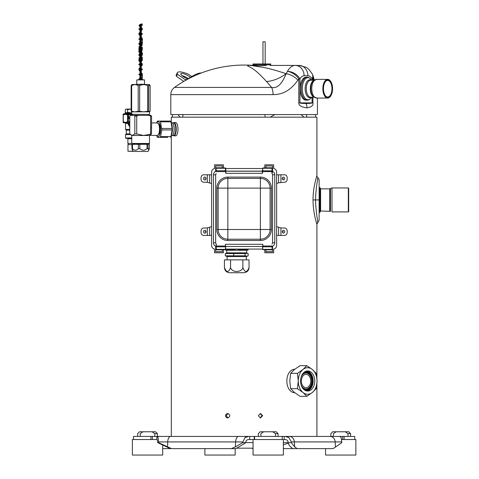 <?xml version="1.0" encoding="UTF-8"?>
<svg xmlns="http://www.w3.org/2000/svg" width="479" height="479" viewBox="0 0 479 479"><rect width="100%" height="100%" fill="white"/><g stroke="black" fill="none" stroke-linecap="round" stroke-linejoin="round"><path stroke-width="0.72" d="M125.941 137.928L131.767 137.928L125.941 137.928M126.288 138.299L125.546 137.928L125.546 134.605L130.438 134.605L125.546 134.605L125.546 137.928L125.917 138.299L131.767 138.299L126.288 138.299M126.636 133.863L125.546 134.605L126.288 133.863L129.707 133.863L126.636 133.863M127.827 122.905L127.755 123.372L125.546 123.366L125.546 129.432L126.288 130.168L129.683 130.168L126.288 130.168L126.288 133.863L126.288 130.168L125.546 129.432L129.683 129.432L125.546 129.432L125.546 123.331M129.683 126.779L127.659 123.372M124.995 122.78L127.025 122.78M127.845 123.301L129.683 125.354L128.336 123.708L129.085 123.708A1.479 1.389 90 0 0 128.168 122.78M125.546 122.648L126.492 122.037L125.546 122.648M125.288 122.648L124.342 122.037L125.288 122.648M125.546 114.038L126.492 114.649L125.546 114.038M125.288 114.038L124.342 114.649L125.288 114.038M126.803 114.032L125.42 113.912L125.007 113.415L125.42 113.912L125.007 113.415L124.654 114.032L128.085 113.17L131.767 113.17M131.468 114.649L128.516 114.649L128.516 118.289L129.683 118.87M128.342 122.037L129.474 121.995L129.085 123.708M129.683 120.343L129.474 121.816A4.97 4.892 -90 0 0 129.474 121.995M124.552 113.912L124.995 113.17L128.085 113.17A0.736 0.413 -90 0 1 127.671 113.912L129.881 113.912L130.084 113.17L131.767 113.475M131.767 114.062L131.354 114.032L131.767 114.062M131.402 113.912L131.545 113.415M128.258 113.912L131.468 113.912M128.085 113.912A0.443 0.419 90 0 0 127.665 114.355L128.234 114.355L128.085 113.912L126.893 113.912A0.736 0.515 68.9 0 0 126.953 113.415M125.007 113.415L124.654 114.032M253.05 439.53L253.05 455.05L283.352 455.05L283.352 439.53L248.613 439.53C246.972 439.674 246.02 440.542 245.757 442.141L245.595 442.812L236.937 448.063L235.614 448.619L231.345 448.619L235.387 446.913L242.53 442.71L245.014 437.596L248.613 436.429L286.011 436.429M287.334 436.429L316.912 436.429L316.912 384.05M316.912 377.949L316.912 224.322C317.146 224.908 312.979 213.257 313.038 199.935C312.937 186.9 317.128 174.973 316.912 175.548L316.912 117.163L171.32 117.163L171.32 122.756M171.32 135.659L171.32 436.429M294.842 392.774C284.203 392.259 284.203 369.74 294.842 369.219M248.248 249.08L248.248 249.08C248.248 250.104 248.248 250.104 248.248 249.08C248.248 250.104 248.248 250.104 248.248 249.08C244.41 250.104 240.566 250.104 236.728 249.08L236.728 249.08C232.884 250.104 229.046 250.104 225.208 249.08L225.208 249.84L226.196 250.26L247.26 250.26L248.248 249.84M230.076 272.731L243.859 272.731C247.032 272.395 248.757 270.671 249.032 267.557C246.978 272.761 244.931 272.761 242.877 267.557C241.787 272.761 231.668 272.761 230.573 267.557C228.525 272.761 226.471 272.761 224.423 267.557L224.465 268.204M229.597 272.731L229.597 272.731C226.453 272.425 224.729 270.701 224.423 267.557L224.423 259.869L230.573 259.869L230.573 267.557M249.032 267.557L249.032 259.869L230.573 259.869M246.332 259.869L246.332 256.546L227.118 256.546L227.118 259.869M227.303 256.546L225.304 255.81L245.086 255.81L247.326 256.181L248.146 255.81L248.146 253.583L247.326 253.211L245.086 253.583L225.304 253.583L227.303 252.846M225.304 255.81L225.304 253.583M247.326 253.211L246.152 252.846M245.086 255.81L245.086 253.583M233.668 255.81L233.668 253.583M246.703 250.26L246.703 252.846L226.753 252.846L226.753 250.26M242.877 259.869L242.877 267.557M225.639 249.08L262.594 249.08M211.598 174.805L203.545 174.805A2.958 2.485 -90 0 0 201.06 177.763L201.06 179.242A2.958 2.485 -90 0 0 203.545 182.2L207.299 182.295L211.598 183.583M278.598 174.805L278.598 182.798L284.688 182.2A2.958 2.485 90 0 0 287.172 179.242L287.172 177.763A2.958 2.485 90 0 0 284.688 174.805L276.634 174.805M278.598 182.798L276.634 183.583M276.634 226.633L280.933 227.92L284.688 228.016A2.958 2.485 90 0 1 287.172 230.974L287.172 232.453A2.958 2.485 90 0 1 284.688 235.411L276.634 235.411M211.598 235.411L203.545 235.411A2.958 2.485 -90 0 1 201.06 232.453L201.06 230.974A2.958 2.485 -90 0 1 203.545 228.016L207.299 227.92L207.299 235.411M207.299 174.805L207.299 182.295M211.598 226.633L207.299 227.92M280.933 174.805L280.933 182.295M280.933 227.92L280.933 235.411M225.86 171.111L225.639 168.153L225.86 173.326L225.86 171.207L262.372 171.207L262.815 167.931L271.976 167.931L271.976 173.626L272.365 172.362L271.976 173.626A1.479 1.479 0 0 1 272.569 174.805L274.784 174.805A3.694 3.694 0 0 0 272.347 171.332L272.365 172.362M262.372 171.111L225.86 171.207M216.035 170.991L216.035 171.284A3.694 3.694 0 0 0 213.448 174.805L213.448 242.799A3.694 3.694 0 0 0 216.035 246.326L216.257 243.979A1.479 1.479 0 0 1 215.664 242.799L213.448 242.799M262.372 171.207L262.372 173.326L262.815 171.584L272.198 171.584L272.198 172.254M225.639 171.925L225.86 173.326L262.372 173.326L262.815 167.931L262.815 168.243L271.976 168.243L272.198 171.584M272.198 246.02L272.198 249.816M272.198 246.326A3.694 3.694 0 0 0 274.784 242.799L274.784 174.805M272.198 249.302L272.198 247.086M272.198 249.451L262.815 249.673L262.815 249.361L271.976 249.361L271.976 249.673M225.639 249.451L225.417 244.278L262.815 244.278L262.594 249.451L262.594 246.493L225.639 246.493L225.417 249.673L216.257 249.673L216.257 243.979M216.035 247.086L216.035 248.415M216.035 249.816L216.257 249.361L225.417 249.361L225.417 249.673M272.198 167.788L272.198 168.398M272.198 169.189L272.198 168.303M262.594 170.943L262.815 171.925M216.035 171.584L216.035 167.788M225.639 168.398L225.417 167.931L216.035 168.153M272.222 171.29A3.694 3.694 0 0 1 272.347 171.332L271.928 171.207M265.917 167.931L265.917 165.938L272.569 165.938L272.569 171.111L272.204 171.159M223.424 167.931L223.424 164.83L214.556 164.83L214.556 168.524A3.694 3.694 0 0 0 211.598 172.147L211.598 245.458A3.694 3.694 0 0 0 214.556 249.08L214.556 252.774L223.424 252.774L223.424 249.673M264.809 249.673L264.809 252.774L273.677 252.774L273.677 249.08A3.694 3.694 0 0 0 276.634 245.458L276.634 172.147A3.694 3.694 0 0 0 273.677 168.524L273.677 164.83L264.809 164.83L264.809 167.931M225.639 168.524L262.594 168.524M222.316 249.673L222.316 251.667L215.664 251.667L215.664 246.493L216.035 246.493M222.316 167.931L222.316 165.938L215.664 165.938L215.664 171.111L216.035 171.111M225.723 171.111L262.516 171.111M265.917 249.673L265.917 251.667L272.569 251.667L272.569 246.493L272.198 246.493M265.917 167.788L272.569 167.788M265.917 249.816L272.569 249.816M222.316 249.816L215.664 249.816M222.316 167.788L215.664 167.788M226.172 415.736L228.034 417.928L226.172 415.736L228.034 413.539L226.172 415.736M225.591 415.736C225.717 414.389 226.435 413.646 227.741 413.515C230.537 414.994 230.537 416.473 227.741 417.951C226.435 417.82 225.717 417.077 225.591 415.736M262.648 415.736L260.492 417.951L258.325 415.736L260.492 413.515L262.648 415.736M260.199 417.928L262.061 415.736L260.199 413.539M319.128 219.286L319.128 219.364A3.694 3.694 180 0 1 317.9 222.118L316.912 224.322A2.958 2.958 -17.1 0 1 317.9 222.118C317.385 220.424 315.218 204.557 315.655 199.935C315.218 195.324 317.379 179.481 317.9 177.751A3.694 3.694 0 0 1 319.128 180.505L319.128 212.425M319.128 219.364L319.128 195.66M317.816 178.182L316.93 183.553M319.128 181.481L319.128 183.679M319.128 184.649L319.128 185.241M319.128 186.211L319.128 187.445M319.87 212.311L319.87 187.552L320.235 187.924L320.235 211.946L319.128 212.634M319.128 213.071L319.128 215.155M319.128 217.274L319.128 218.388M265.079 117.163A11.083 3.245 -90 0 0 264.929 114.577M274.874 114.577L270.216 117.163M303.997 117.163L301.063 114.577M306.788 117.163A11.083 9.694 -90 0 0 306.35 114.577M180.044 117.163L177.931 114.577M182.691 117.163A11.083 9.502 -90 0 1 183.116 114.577M312.907 97.207L312.907 102.877L312.069 102.877C312.434 103.195 310.452 103.404 306.129 103.5C301.668 103.398 299.609 103.195 299.95 102.877L312.069 102.877L312.069 97.207M312.907 102.877C313.523 105.41 311.542 107.08 306.961 107.877C301.303 107.057 298.585 105.392 298.8 102.877L299.95 102.877L299.95 78.957A11.825 6.089 -90 0 1 304.105 75.778L307.913 75.778A11.825 6.089 -90 0 1 312.069 78.957L312.069 80.209M314.278 80.047L313.583 77.502A10.346 6.203 164.9 0 1 313.368 80.191L313.374 80.209M313.583 77.502L312.877 75.305A10.346 7.155 159.3 0 1 312.907 78.957L312.907 80.209M313.368 80.191L312.907 78.957L312.069 78.957A10.346 6.484 151.1 0 0 312.254 73.958C309.41 69.808 307.237 67.551 305.74 67.186L299.04 65.431A10.346 8.867 90 0 1 307.913 75.778M270.048 65.431L299.04 65.431M298.8 102.877L298.8 78.957A10.346 5.688 -144 0 0 287.442 71.389L286.137 73.712C281.951 84.184 277.107 88.753 271.599 87.412L266.546 81.55C254.02 67.934 251.655 68.419 249.349 66.713C246.978 65.827 246.966 65.372 249.308 65.348L253.625 65.413A33.255 32.686 90 0 1 252.283 65.348M307.069 100.165L306.009 100.165A11.454 5.898 -90 0 1 300.105 88.711A11.454 5.898 -90 0 1 306.009 77.251L307.069 77.251A11.454 5.898 90 0 0 301.165 88.675A11.454 5.898 90 0 0 307.027 100.165A11.454 5.898 90 0 0 307.069 100.165C308.602 100.207 310.039 99.327 311.374 97.518A11.023 5.676 90 0 1 307.961 99.734A11.023 5.676 90 0 1 307.925 99.728A11.023 5.676 90 0 1 302.584 85.184A11.023 5.676 90 0 1 311.374 79.897L311.589 80.209M304.105 75.778A10.346 8.867 90 0 0 295.238 65.431A22.172 11.418 -90 0 0 287.442 71.389A10.346 6.484 28.9 0 1 299.95 78.957L298.8 78.957L297.878 80.191A10.346 4.814 29.2 0 0 286.137 73.712C265.641 66.874 259.822 67.024 255.325 66.162L250.751 65.431A33.255 20.765 90 0 1 249.308 65.348M253.636 65.431L250.751 65.431L253.636 65.431L252.984 64.779L270.725 64.779L270.725 63.952L252.984 63.952L252.984 64.779M266.246 65.431L259.043 65.797L253.66 65.431M252.84 65.378A119.564 119.564 0 0 0 174.512 87.412L271.599 87.412A8.867 3.503 90 0 1 273.06 94.62C280.215 94.513 288.813 92.83 297.878 80.191M317.427 98.057L317.427 114.577L170.805 114.577L170.805 94.62L273.06 94.62M327.864 79.58A9.125 4.7 90 0 0 323.163 88.711A9.125 4.7 90 0 0 325.762 96.872A9.125 4.7 90 0 0 330.69 96.004A9.125 4.7 90 0 0 330.69 81.412A9.125 4.7 90 0 0 327.864 79.58M327.864 97.231A8.526 4.389 90 0 0 332.025 86.01A8.526 4.389 90 0 0 325.223 81.897A8.526 4.389 90 0 0 323.475 88.711A8.526 4.389 90 0 0 325.223 95.525A8.526 4.389 90 0 0 327.864 97.231M330.63 81.328A9.346 4.814 90 0 0 330.564 81.238A9.346 4.814 90 0 0 327.672 79.358A9.346 4.814 90 0 0 322.858 88.711A9.346 4.814 90 0 0 327.672 98.057A9.346 4.814 90 0 0 330.564 96.183A9.346 4.814 90 0 0 330.63 96.093M316.589 98.057A9.346 4.814 -90 0 1 311.775 88.711A9.346 4.814 -90 0 1 316.589 79.358L312.883 81.31A8.784 4.521 -90 0 0 312.883 96.105L316.589 98.057L327.672 98.057M310.679 97.207A8.496 4.377 -90 0 1 310.649 97.207L314.032 97.207M325.163 95.435A8.305 4.275 90 0 0 327.672 97.009A8.305 4.275 90 0 0 331.947 88.711A8.305 4.275 90 0 0 327.672 80.406A8.305 4.275 90 0 0 325.163 81.987M201.372 72.964L200.857 72.964A5.91 1.383 -23.6 0 0 193.294 75.646L186.523 79.67A1.7 1.455 90 0 1 185.11 79.616L177.469 74.257A14.783 3.922 -152.7 0 1 177.326 72.73A14.783 3.922 -152.7 0 1 188.51 74.257L191.78 76.55M177.326 72.73L176.284 74.76A14.783 3.922 27.3 0 0 176.428 76.287L177.469 74.257M190.361 77.394A5.91 1.569 27.3 0 0 189.169 76.454A5.91 1.569 27.3 0 0 180.87 73.748A5.91 1.569 27.3 0 0 183.08 76.454A5.91 1.569 27.3 0 0 187.816 78.903M188.307 78.61A5.91 1.569 27.3 0 0 188.127 78.484A5.91 1.569 27.3 0 0 181.996 75.61M176.428 76.287L183.75 81.418M311.494 436.429L317.523 436.429M320.816 436.429L326.271 436.429M297.19 448.619L333.139 448.619L341.778 442.71L341.766 441.925L291.31 441.925L291.37 442.71L294.693 446.913L297.19 448.619L292.92 448.619L292.1 448.063C289.939 446.566 288.639 444.817 288.202 442.812L291.37 442.71M341.766 441.925L341.156 437.596L340.258 436.429L285.28 436.429L288.879 437.596L291.31 441.925M242.584 441.925L158.621 441.925L158.633 442.71L171.512 448.619L169.165 448.063L157.836 442.71L158.633 442.71M248.613 436.429L157.118 436.429L158.016 437.596L158.621 441.925M150.921 439.53L150.921 436.429L133.485 436.429L133.485 439.53M150.921 436.429L157.118 436.429M162.674 445.087L162.674 455.05L132.378 455.05L132.378 439.53L157.118 439.53L157.836 442.71M231.345 448.619L171.512 448.619M245.715 442.71L242.53 442.71M288.178 442.71L288.142 442.141C287.879 440.542 286.927 439.674 285.28 439.53L284.161 439.53L284.161 436.429L285.28 436.429M339.982 436.429L354.747 436.429L354.747 439.53M251.571 448.176L253.05 448.619M292.92 448.619L283.352 448.619M339.868 436.429L329.971 436.429M158.016 437.596A5.91 0.413 -90 0 1 158.262 436.429L156.837 436.429L156.837 439.53M236.668 448.176L253.05 448.176M170.446 448.619L162.674 448.619M137.659 436.429L137.659 433.621L139.509 431.771L143.047 431.771L140.239 433.621C136.82 433.621 136.82 433.621 140.239 433.621L140.239 436.429M152.005 431.771L155.543 431.771L157.393 433.621L154.813 433.621L152.005 431.771L143.047 431.771M154.813 433.621L154.813 436.429M258.337 436.429L258.337 433.621L260.181 431.771L263.719 431.771L260.911 433.621C257.498 433.621 257.498 433.621 260.911 433.621L260.911 436.429M272.677 431.771L276.221 431.771L278.065 433.621L275.485 433.621L272.677 431.771L263.719 431.771M275.485 433.621L275.485 436.429M330.845 436.429L330.845 433.621L332.689 431.771L336.228 431.771L333.42 433.621C330.007 433.621 330.007 433.621 333.42 433.621L333.42 436.429M345.185 431.771L348.73 431.771L350.574 433.621L347.994 433.621L345.185 431.771L336.228 431.771M347.994 433.621L347.994 436.429M325.558 448.619L325.558 455.05L355.861 455.05L355.861 439.53L341.587 439.53M235.183 448.619L235.183 455.05L204.886 455.05L204.886 448.619M306.626 390.942A9.975 7.053 90 0 0 313.098 380.997A9.975 7.053 90 0 0 306.626 371.057M306.35 390.876A9.975 7.053 90 0 0 308.063 390.217M308.063 371.782A9.975 7.053 90 0 0 306.35 371.117M301.004 384.511A7.945 5.616 90 0 0 306.045 388.942A7.945 5.616 90 0 0 311.661 380.997A7.945 5.616 90 0 0 306.045 373.051A7.945 5.616 90 0 0 301.004 377.488M306.045 388.942L305.363 388.942A7.945 5.616 -90 0 1 304.806 388.906M304.806 373.093A7.945 5.616 -90 0 1 305.363 373.051L306.045 373.051M310.745 380.997A6.652 4.706 90 0 0 306.045 374.344A6.652 4.706 90 0 0 301.339 380.997A6.652 4.706 90 0 0 306.045 387.649A6.652 4.706 90 0 0 310.745 380.997M306.853 390.984A10.053 7.107 90 0 0 313.152 380.997A10.053 7.107 90 0 0 306.853 371.015M305.758 389.11A8.131 5.748 90 0 0 306.794 388.87M306.794 373.123A8.131 5.748 90 0 0 305.758 372.89M303.435 389.074A8.945 6.323 90 0 0 306.147 389.942A8.945 6.323 90 0 0 312.47 380.997A8.945 6.323 90 0 0 306.147 372.057A8.945 6.323 90 0 0 303.435 372.925M306.015 389.936A8.945 6.323 90 0 0 312.206 380.997A8.945 6.323 90 0 0 306.015 372.057M302.722 373.77A8.496 6.011 -90 0 1 305.883 372.5A8.496 6.011 -90 0 1 311.895 380.997A8.131 5.748 -90 0 1 306.147 389.128A8.131 5.748 -90 0 1 301.141 384.996M306.015 389.493A8.496 6.011 -90 0 1 305.883 389.499A8.496 6.011 -90 0 1 302.722 388.224M302.153 387.349A8.496 6.011 90 0 0 306.147 389.499A8.496 6.011 90 0 0 312.158 380.997A8.496 6.011 90 0 0 306.147 372.5A8.496 6.011 90 0 0 302.153 374.644M301.141 377.003A8.131 5.748 -90 0 1 306.147 372.872A8.131 5.748 -90 0 1 311.895 380.997M305.464 390.559A9.61 6.796 90 0 0 306.147 390.607A9.61 6.796 90 0 0 312.943 380.997A9.61 6.796 90 0 0 306.147 371.393A9.61 6.796 90 0 0 305.464 371.441M307.662 391.05A10.053 7.107 -90 0 1 300.555 380.997A10.053 7.107 -90 0 1 307.662 370.95A10.053 7.107 -90 0 1 314.769 380.997A10.053 7.107 -90 0 1 307.662 391.05M297.435 388.667L298.273 380.997A13.28 9.388 -90 0 1 302.968 369.495A13.28 9.388 -90 0 1 312.356 369.495A13.28 9.388 -90 0 1 317.056 380.997A13.28 9.388 -90 0 1 312.356 392.499A13.28 9.388 -90 0 1 302.968 392.499A13.28 9.388 -90 0 1 298.273 380.997L297.435 373.333L290.645 373.333L294.501 369.495L300.034 365.663L306.823 365.663L312.356 369.495L316.212 373.333L317.056 380.997L316.212 388.667L312.356 392.499L306.823 396.331L302.968 392.499L297.435 388.667L290.645 388.667L289.807 380.997L290.645 373.333M306.823 396.331L300.034 396.331L294.501 392.499L290.645 388.667M297.435 373.333L302.968 369.495L306.823 365.663M126.462 109.068L125.294 109.595L126.462 109.068L127.63 109.595L130.989 109.068L126.462 109.068M131.767 112.87L127.63 112.373L126.462 112.9L125.294 112.373L125.294 109.595M126.258 113.17L125.294 112.373M127.63 112.373L127.63 109.595M126.103 112.9L131.767 112.9M142.317 79.49L141.694 79.634M141.754 77.999L138.934 78.831L142.329 79.376L141.784 78.921L139.515 78.556L141.592 79.376M141.592 23.968L139.676 24.507L141.592 25.058L139.676 25.615L141.592 26.165L139.676 26.722L141.592 27.273L139.676 27.83L141.592 28.387L139.676 28.938L141.592 29.494L139.676 30.045L141.592 30.602L139.676 31.153L141.592 31.71L139.676 32.267L141.592 32.817L139.676 33.374L141.592 33.925L139.676 34.482L141.592 35.033L139.676 35.59L141.592 36.147L139.676 36.697L141.592 37.254L139.676 37.805L141.592 38.362L139.676 38.913L141.592 39.47L139.676 40.026L141.592 40.577L139.676 41.134L141.592 41.685L139.676 42.242L141.592 42.793L139.676 43.35L141.592 43.906L139.676 44.457L141.592 45.014L139.676 45.565L141.592 46.122L139.676 46.673L141.592 47.229L139.676 47.786L141.592 48.337L139.676 48.894L141.592 49.445L139.676 50.002L141.592 50.552L139.676 51.109L141.592 51.666L139.676 52.217L141.592 52.774L139.676 53.325L141.592 53.882L139.676 54.432L141.592 54.989L139.676 55.546L141.592 56.097L139.676 56.654L141.592 57.205L139.676 57.761L141.592 58.318L139.676 58.869L141.592 59.426L139.676 59.977L141.592 60.534L139.676 61.084L141.592 61.641L139.676 62.198L141.592 62.749L139.676 63.306L141.592 63.857L139.676 64.414L141.592 64.964L139.676 65.521L141.592 66.078L139.676 66.629L141.592 67.186L139.676 67.737L141.592 68.293L139.676 68.844L141.592 69.401L139.676 69.958L141.592 70.509L139.676 71.066L141.592 71.616L139.676 72.173L141.592 72.724L139.676 73.281L141.592 73.838L139.676 74.389L141.592 74.946L139.676 75.496L141.592 76.053L139.676 76.604L141.592 77.161L139.676 77.718L141.592 78.269L139.898 79.029M141.592 23.95L142.329 23.95L141.592 23.95M140.7 79.49L138.934 78.831L142.335 78.281L142.335 74.952L138.934 74.401L142.335 73.844L138.934 69.964L142.335 69.413L138.934 68.856L142.335 64.976L138.934 64.42L142.335 63.869L138.934 61.096L142.335 60.54L138.934 59.989L142.335 59.432L138.934 58.881L142.335 58.324L138.934 57.773L142.335 57.217L138.934 55.552L142.335 55.001L138.934 54.444L142.335 53.893L142.335 52.78L138.934 52.229L138.934 51.121L142.335 50.564L138.934 50.014L142.335 49.457L138.934 48.9L142.335 48.349L138.934 47.792L142.335 47.241L138.934 46.685L142.335 45.02L138.934 44.469L142.335 43.912L138.934 43.361L142.335 42.805L142.335 39.482L138.934 38.925L142.335 38.374L138.934 34.494L142.335 33.937L138.934 33.38L142.335 29.5L138.934 28.95L142.335 28.393L138.934 25.621L142.335 25.07L141.64 24.124M138.443 79.694L142.664 79.49M148.37 143.622L148.765 144.089L132.378 144.119M132.629 150.172L131.965 148.682L132.467 148.682L132.467 144.317L131.965 144.317L132.629 144.089M147.023 148.682C144.616 150.687 142.209 150.687 139.808 148.682L139.808 144.317L147.023 144.317L147.023 148.682L147.975 148.682L148.891 149.957L149.304 148.682L148.801 148.682L149.304 148.682L149.304 144.317L148.64 144.089L149.304 144.317M131.965 144.317L138.353 144.317L138.353 148.682L139.808 148.682M138.353 148.682C136.389 150.687 134.425 150.687 132.467 148.682L131.965 148.682M132.378 149.957L133.246 151.454L148.023 151.454L148.891 149.957M139.808 144.317L138.353 144.317M147.975 148.682L147.975 144.317L147.023 144.317M147.975 144.317L148.64 144.089M147.676 85.651L147.676 111.278L148.628 111.278L148.628 85.651L147.676 85.651C145.005 84.346 142.329 84.346 139.658 85.651L138.203 85.651L138.203 111.278L134.934 111.841L131.665 111.278L131.665 85.651C133.845 84.346 136.024 84.346 138.203 85.651M148.628 85.651L149.64 84.819L150.107 85.651L150.107 111.278L149.37 111.841L148.628 111.278M149.604 85.651L150.107 85.651L149.604 85.651M131.162 85.651L131.665 85.651L131.162 85.651L131.953 84.496L149.316 84.496L149.64 84.819M131.162 111.278L131.665 111.278L131.162 111.278L131.899 111.841M138.203 111.278L139.658 111.278L139.658 85.651M147.676 111.278L143.67 111.841L139.658 111.278M150.107 111.278L149.604 111.278L150.107 111.278M131.767 114.277L149.352 114.427L131.767 114.277L131.767 111.841L149.37 111.841M141.886 79.694L144.514 79.915L136.755 79.915L141.886 79.694M144.514 79.915L144.514 84.274L136.755 84.274L136.755 79.915M127.875 138.299L127.875 138.814L127.875 138.299M131.941 144.616L127.953 144.616L128.246 144.023L127.875 143.389L131.767 143.389M127.899 138.814L127.893 138.299L127.893 138.814M127.971 138.299L127.971 138.814L127.959 138.299M128.079 138.814L128.067 138.299L128.067 138.814M128.24 138.299L128.24 138.814L128.216 138.299M131.593 138.299L131.593 138.814L131.545 138.299M131.114 138.814L131.114 138.299M130.701 138.814L130.701 138.299M130.342 138.299L130.342 138.814L130.294 138.299M129.953 138.299L129.953 138.814L129.911 138.299M129.587 138.299L129.587 138.814L129.552 138.299M129.252 138.299L129.252 138.814L129.216 138.299M128.947 138.299L128.947 138.814L128.911 138.299M128.671 138.299L128.671 138.814L128.641 138.299M128.438 138.299L128.438 138.814L128.414 138.299M133.204 151.382L127.953 151.232L127.953 144.616M133.114 151.232L127.953 151.232M131.575 138.299L131.545 138.814M128.085 113.17L130.084 113.17M129.881 113.912L127.671 113.912M131.839 114.355L128.234 114.355L128.402 122.78L127.665 122.337L127.665 114.355L123.169 114.355A0.443 0.419 -90 0 1 123.582 113.912L124.815 113.912M125.492 123.313L124.959 122.78L123.582 122.78A0.443 0.419 -90 0 1 123.169 122.337L127.665 122.337A0.443 0.419 90 0 0 128.085 122.78L127.282 122.78M127.157 123.372L126.707 122.78M157.459 121.079L160.082 121.079L157.459 121.079L156.537 122.923A7.574 2.593 90 0 1 156.705 122.648A7.574 2.593 90 0 1 160.249 125.42A7.574 2.593 90 0 1 159.297 135.767A7.574 2.593 90 0 1 156.555 135.491L157.459 137.335L167.728 137.335M159.106 134.072A5.838 2 -90 0 0 159.998 129.21A5.838 2 -90 0 0 159.106 124.342M170.793 136.599L160.525 136.599L161.836 129.947L160.525 121.816L170.793 121.816L171.44 123.331A7.574 2.593 90 0 1 171.44 135.09L170.356 137.335M170.793 121.816L170.356 121.079L160.082 121.079L160.525 121.816M171.075 122.45L172.105 128.468L161.836 128.468M161.836 129.947L172.105 129.947L172.105 128.468M172.105 129.947L171.075 135.964M160.525 136.599L160.082 137.335M151.496 126.252L151.496 133.946L143.67 135.491L136.725 133.946L136.725 116.026L138.659 115.337L150.789 115.337L151.586 116.175L151.586 127.51M151.496 116.026L150.61 116.026L150.61 133.946M149.418 135.491L151.496 133.946M134.126 115.337L134.827 116.026L134.827 133.946L132.3 135.491L129.773 133.946L129.773 116.026L130.48 115.337L138.659 115.337M148.676 115.337L150.61 116.026M129.773 116.026L129.773 133.946M136.725 116.026L134.827 116.026M134.827 133.946L136.725 133.946M132.3 135.491L149.502 135.491L149.502 143.472L131.767 143.472L131.767 135.491L132.3 135.491M131.767 143.472L149.502 143.472M171.201 135.659L171.895 135.659A6.455 2.209 -90 0 0 172.697 135.216A6.455 2.209 -90 0 0 174.099 129.21A6.455 2.209 -90 0 0 172.697 123.199A6.455 2.209 -90 0 0 171.895 122.756L171.201 122.756M172.763 123.283A6.281 2.15 90 0 1 172.835 123.354A6.281 2.15 90 0 1 174.2 129.21A6.281 2.15 90 0 1 172.835 135.06A6.281 2.15 90 0 1 172.763 135.132M173.973 122.558L175.709 122.558A6.652 2.275 90 0 1 177.984 129.21A6.652 2.275 90 0 1 175.709 135.856L173.973 135.856A6.652 2.275 -90 0 0 176.248 129.21A6.652 2.275 -90 0 0 173.973 122.558A6.652 2.275 -90 0 0 173.23 122.923M173.23 135.491A6.652 2.275 -90 0 0 173.973 135.856M172.398 135.491L173.626 135.491A6.281 2.15 -90 0 0 175.775 129.21A6.281 2.15 -90 0 0 173.626 122.923L172.398 122.923M329.726 188.846L320.607 188.846L320.607 211.017L330.48 211.317L330.48 188.546L329.726 188.846L329.726 211.017M331.995 211.916L348.323 211.916L331.995 211.916L331.995 187.948L330.48 188.546M348.323 187.948L348.688 188.319L348.688 211.55L348.323 211.916L348.323 187.948L331.995 187.948M348.688 210.958L348.688 188.912M319.87 187.552L319.128 187.552M262.965 63.952L262.965 41.781L265.18 41.781L265.18 63.952M126.492 114.649L127.564 114.649L127.564 122.037L126.492 122.037M124.342 122.037L123.271 122.037L123.271 114.649L124.342 114.649M128.516 118.289A7.203 6.772 -90 0 1 129.683 116.666M131.462 115.337A7.203 6.772 -90 0 1 132.491 114.906M203.545 178.499A1.479 1.245 90 0 1 206.036 178.499A1.479 1.245 90 0 1 203.545 178.499M206.036 231.71A1.479 1.245 90 0 1 203.545 231.71A1.479 1.245 90 0 1 206.036 231.71M209.634 174.805L209.634 182.798M209.634 227.417L209.634 235.411M278.598 227.417L278.598 235.411M284.688 178.499A1.479 1.245 -90 0 1 282.203 178.499A1.479 1.245 -90 0 1 284.688 178.499M282.203 231.71A1.479 1.245 -90 0 1 284.688 231.71A1.479 1.245 -90 0 1 282.203 231.71M283.37 178.499L283.125 178.799L283.37 178.499M283.37 231.71L282.873 231.71L283.37 231.71M204.862 231.71L205.359 231.71L204.862 231.71M205.108 178.799L204.862 178.499L205.108 178.799M216.257 173.626A1.479 1.479 0 0 0 215.664 174.805L215.664 242.799M215.664 174.805L213.448 174.805A3.694 3.694 0 0 1 216.035 171.284M271.976 243.979A1.479 1.479 0 0 0 272.569 242.799L272.569 174.805M216.035 170.943L216.257 171.584L225.417 171.584L225.417 171.925M225.417 244.278L225.417 246.02L216.257 246.02L216.035 246.661M272.198 246.661L271.976 246.02L262.815 246.02L262.815 244.278M216.849 229.495A11.011 11.011 0 0 0 227.86 240.506L260.378 240.506A11.011 11.011 0 0 0 271.389 229.495L271.389 188.109A11.011 11.011 0 0 0 260.378 177.098L227.86 177.098A11.011 11.011 0 0 0 216.849 188.109L216.849 229.495L218.137 229.495A9.724 9.724 0 0 0 227.86 239.219L260.378 239.219A9.724 9.724 0 0 0 270.102 229.495L270.102 188.109A9.724 9.724 0 0 0 260.378 178.386L227.86 178.386A9.724 9.724 0 0 0 218.137 188.109L218.137 229.495L260.378 229.495L260.378 240.506M227.86 240.506L227.86 177.098M216.849 188.109L271.389 188.109M260.378 177.098L260.378 229.495L271.389 229.495M272.569 242.799L274.784 242.799M262.594 246.02L262.594 246.661M272.198 249.206L271.976 246.823L262.815 246.823L262.594 249.206M272.198 170.943L262.815 170.781L262.594 168.398M225.639 171.584L225.639 170.943M216.035 168.398L216.257 170.781L225.417 170.781L225.417 168.243L216.257 168.243L216.257 167.931M225.639 246.02L225.417 246.823L216.257 246.823L216.035 249.206M225.639 246.661L225.639 249.206M313.038 199.935L319.128 199.935M316.912 175.548A2.958 2.958 -162.8 0 0 317.9 177.751M306.961 107.877A10.346 8.867 -90 0 0 306.129 103.5M286.137 73.712A33.255 24.603 -41.8 0 1 266.546 81.55M313.805 97.033A8.496 4.377 -90 0 1 310.308 88.711A8.496 4.377 -90 0 1 313.805 80.382M310.649 97.207A8.496 4.377 -90 0 1 306.273 88.711A8.496 4.377 -90 0 1 310.649 80.209L314.032 80.209M311.17 97.207A8.933 4.598 -90 0 1 309.787 97.638A8.933 4.598 -90 0 1 309.757 97.638A8.933 4.598 -90 0 1 305.153 88.711A8.933 4.598 -90 0 1 309.757 79.777A8.933 4.598 -90 0 1 311.17 80.209M186.618 79.616L185.11 79.616M193.57 76.269L193.294 75.646M289.292 436.429A5.91 5.065 -90 0 1 294.351 441.925L294.693 446.913M341.156 437.596A5.91 3.131 -90 0 0 339.288 436.429M330.121 436.429A5.91 5.065 -90 0 1 335.174 441.925L335.432 446.913M288.879 437.596A5.91 5.898 -90 0 0 285.364 436.429M170.734 436.429A5.91 3.048 -90 0 0 167.698 441.925L167.59 446.913M245.014 437.596A5.91 5.012 -90 0 1 248.008 436.429M238.68 436.429A5.91 3.048 -90 0 0 235.638 441.925L235.387 446.913M152.358 439.53L152.358 436.429M249.739 439.53L249.739 436.429M254.217 439.53L254.217 436.429M254.577 439.53L254.577 436.429M342.671 439.53L342.671 436.429M344.108 439.53L344.108 436.429M245.721 442.626L253.05 442.626M283.352 442.626L288.172 442.626M123.169 114.355L123.169 122.337M170.356 121.079L160.082 121.079M159.232 133.797A5.91 2.024 -90 0 0 159.98 129.258A5.91 2.024 -90 0 0 159.98 129.21A5.91 2.024 -90 0 0 159.232 124.618L157.357 122.923A6.281 2.15 -90 0 1 159.507 129.21A6.281 2.15 -90 0 1 159.507 129.258A6.281 2.15 -90 0 1 157.357 135.491L159.232 133.797M246.152 256.546L247.326 256.181M315.278 114.577L315.775 117.163M172.428 114.577L172.428 117.163M312.877 75.305A10.346 10.346 0 0 0 312.254 73.958M174.512 87.412C172.117 89.22 170.877 91.621 170.805 94.62M327.672 79.358L316.589 79.358M311.589 97.207L311.374 97.518M307.069 77.251C308.602 77.209 310.039 78.095 311.374 79.897M270.072 65.431L270.725 64.779M282.239 436.429L282.239 439.53M288.31 443.243L283.352 444.728M157.393 433.621L157.393 436.429M278.065 433.621L278.065 436.429M350.574 433.621L350.574 436.429M305.572 390.607L306.147 390.607M305.572 371.393L306.147 371.393M141.754 73.562L138.934 74.401C138.335 74.568 139.275 74.844 141.754 75.233L141.592 74.952M142.335 74.952C142.916 74.784 141.976 74.508 139.515 74.119L139.515 74.682L142.335 73.844M139.676 69.964L142.101 69.778L142.335 69.413C142.916 69.245 141.976 68.964 139.515 68.575L139.676 68.856M138.934 68.856C138.329 69.024 139.269 69.299 141.754 69.695L141.754 69.132L141.371 69.215M141.592 63.869L139.173 64.054L138.934 64.42C138.323 64.587 139.263 64.863 141.754 65.258L141.592 64.976M142.335 64.976C142.91 64.809 141.97 64.527 139.515 64.144L139.515 64.701L142.335 63.869M142.335 60.54C142.916 60.372 141.976 60.097 139.515 59.707L139.515 60.27L142.335 59.432C142.91 59.264 141.97 58.989 139.515 58.6L139.676 58.881M139.964 59.432L138.934 59.989C138.353 60.156 139.293 60.432 141.754 60.821L141.754 60.264L141.371 60.342M141.754 58.043L138.934 58.881C138.329 59.043 139.263 59.324 141.754 59.713L141.754 59.151L141.371 59.234M142.335 58.324C142.922 58.157 141.982 57.881 139.515 57.492L139.515 58.055L139.898 57.971M141.305 57.773L142.335 57.217M138.934 50.014C138.359 50.181 139.299 50.457 141.754 50.846L141.592 50.564M139.676 55.552L142.107 55.36L142.335 55.001C142.922 54.834 141.982 54.552 139.515 54.163L139.515 54.726L142.335 53.893C142.94 53.726 142 53.45 139.515 53.055L139.515 53.618L142.335 52.78M138.934 54.444C138.335 54.612 139.275 54.893 141.754 55.283L141.754 54.72L141.371 54.804M142.335 49.457C142.928 49.289 141.988 49.014 139.515 48.624L139.515 49.181L142.335 48.349C142.916 48.181 141.976 47.9 139.515 47.511L139.515 48.074L142.335 47.241M138.934 47.792C138.335 47.96 139.275 48.241 141.754 48.63L141.754 48.068L141.371 48.151M139.964 48.349L138.934 48.9C138.359 49.074 139.299 49.349 141.754 49.738L141.592 49.457M138.934 51.121C138.365 51.289 139.305 51.57 141.754 51.954L141.754 51.391L138.934 52.229M139.676 45.577L142.101 45.385L142.335 45.02M139.676 44.469L139.515 44.751L139.898 44.667M140.084 44.637L142.335 43.912C142.922 43.745 141.982 43.469 139.515 43.08L139.515 43.643M141.305 43.361L142.335 42.805C142.916 42.637 141.976 42.362 139.515 41.972L139.676 42.254M141.754 42.523L138.934 43.361C138.341 43.523 139.281 43.805 141.754 44.194L141.754 43.631L141.371 43.715M141.754 38.092L138.934 38.925C138.323 39.092 139.263 39.368 141.754 39.763L141.592 39.482M142.335 39.482C142.91 39.314 141.97 39.033 139.515 38.643L139.515 39.206L142.335 38.374M139.676 34.494L142.101 34.302L142.335 33.937C142.916 33.77 141.976 33.494 139.515 33.105L139.676 33.38M138.934 33.38C138.329 33.548 139.269 33.829 141.754 34.219L141.754 33.656L141.371 33.74M141.754 28.111L138.934 28.95C138.323 29.111 139.263 29.393 141.754 29.782L141.592 29.5M142.335 29.5C142.91 29.333 141.97 29.057 139.515 28.668L139.515 29.231L142.335 28.393M141.305 78.831L142.335 78.281M139.676 25.621L142.101 25.435L142.335 25.07M139.964 69.413L138.934 69.964M139.964 60.546L138.934 61.096M139.964 55.001L138.934 55.552M141.592 46.134L141.754 45.852L141.371 45.936M141.185 45.96L138.934 46.685M139.964 43.912L138.934 44.469M139.964 33.937L138.934 34.494M141.592 25.07L139.173 25.255L138.934 25.621M132.899 143.622L132.503 144.089M131.941 144.341L131.941 148.52M149.328 144.341L149.328 148.52M131.138 85.747L131.138 111.224M150.131 85.747L150.131 111.224M149.502 114.277L149.502 111.841M127.875 143.389L127.875 138.814M123.582 113.912A0.443 0.443 0 0 0 123.139 114.355L123.139 122.337A0.443 0.443 0 0 0 123.582 122.78M132.899 114.427L132.138 115.337M148.37 114.427L149.131 115.337M131.767 135.491L131.198 135.162M157.357 135.491L149.723 135.359M151.586 122.923L157.357 122.923M320.607 188.846L320.235 188.481M320.607 211.017L320.235 211.389"/></g></svg>
